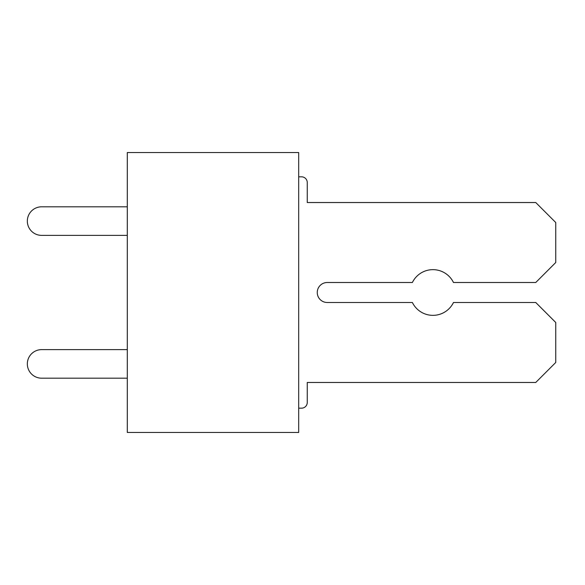 <?xml version="1.0" encoding="UTF-8"?>
<svg xmlns="http://www.w3.org/2000/svg" width="585" height="585" viewBox="0 0 585 585"><rect width="100%" height="100%" fill="white"/><g stroke="black" fill="none" stroke-linecap="round" stroke-linejoin="round"><path stroke-width="0.88" d="M298.686 432.461L298.686 152.539L127.303 152.539L127.303 432.461L298.686 432.461M127.303 378.188L41.615 378.188A14.281 14.281 0 0 1 27.334 363.907A14.281 14.281 0 0 1 41.615 349.625L127.303 349.625M298.686 176.824L301.538 176.824A5.718 5.718 0 0 1 307.257 182.535L307.257 202.527L307.257 182.535L307.257 202.527L307.257 182.535L307.257 202.527L535.758 202.527L555.75 222.519L555.75 262.511L535.758 282.504L453.477 282.504A22.852 22.852 0 0 0 412.381 282.504L327.249 282.504A9.996 9.996 0 0 0 317.253 292.5A9.996 9.996 0 0 0 327.249 302.496L412.381 302.496A22.852 22.852 0 0 0 453.477 302.496L535.758 302.496L555.75 322.489L555.75 362.481L535.758 382.473L307.257 382.473L307.257 402.465A5.718 5.718 0 0 1 301.538 408.176L298.686 408.176M127.303 235.375L41.615 235.375A14.281 14.281 0 0 1 27.334 221.093A14.281 14.281 0 0 1 41.615 206.812L127.303 206.812M327.249 282.504A9.996 9.996 0 0 0 317.253 292.5A9.996 9.996 0 0 0 327.249 302.496A9.996 9.996 0 0 1 317.253 292.5A9.996 9.996 0 0 1 327.249 282.504A9.996 9.996 0 0 0 317.253 292.5A9.996 9.996 0 0 0 327.249 302.496A9.996 9.996 0 0 1 317.253 292.5A9.996 9.996 0 0 1 327.249 282.504"/></g></svg>
